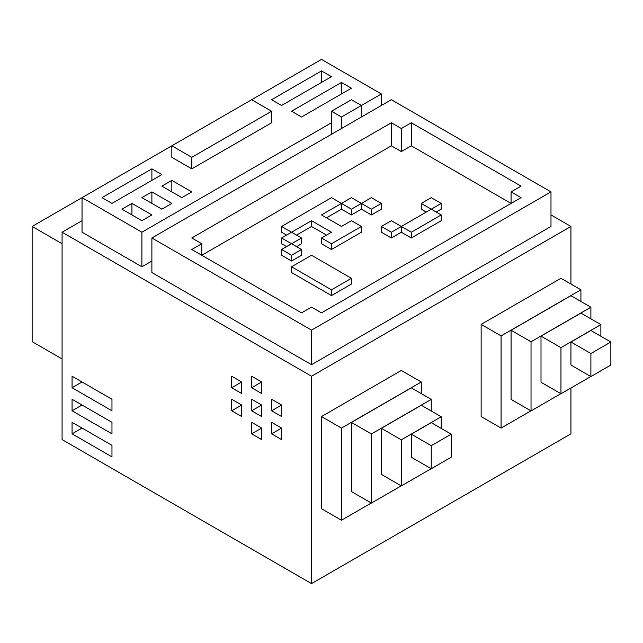 <?xml version="1.0" encoding="UTF-8"?>
<svg xmlns="http://www.w3.org/2000/svg" width="643" height="643" viewBox="0 0 643 643"><rect width="100%" height="100%" fill="white"/><g stroke="black" fill="none" stroke-linecap="round" stroke-linejoin="round"><path stroke-width="0.96" d="M311.525 376.227L311.525 583.603L62.082 439.595L62.082 232.211L311.525 376.227L570.936 226.449L550.987 214.931M82.039 220.694L62.082 232.211M271.611 399.263L271.611 410.789L281.586 416.551L281.586 405.026L271.611 399.263M271.611 422.306L271.611 433.832L281.586 439.587L281.586 428.069L271.611 422.306M251.654 376.227L251.654 387.745L261.637 393.508L261.637 381.982L251.654 376.227M251.654 399.263L251.654 410.789L261.637 416.551L261.637 405.026L251.654 399.263M251.654 422.306L251.654 433.832L261.637 439.587L261.637 428.069L251.654 422.306M231.705 376.227L231.705 387.745L241.68 393.508L241.68 381.982L231.705 376.227M231.705 399.263L231.705 410.789L241.68 416.551L241.68 405.026L231.705 399.263M72.064 422.306L72.064 433.832L111.97 456.876L111.97 445.35L72.064 422.306M72.064 399.271L72.064 410.789L111.97 433.832L111.97 422.306L72.064 399.271M72.064 376.227L72.064 387.745L111.97 410.789L111.97 399.271L72.064 376.227M311.525 583.603L570.936 433.832L570.936 387.978M570.936 284.053L570.936 226.449M421.278 393.62L421.278 381.982L401.32 370.464L321.5 416.551L321.5 508.717L341.457 520.235L371.292 503.011M580.918 301.454L580.918 289.816L560.961 278.298L481.141 324.377L481.141 416.551L501.098 428.069L530.933 410.845M151.885 237.974L151.885 272.536L311.525 364.702L550.987 226.449L550.987 191.887L391.346 99.721L151.885 237.974L311.525 330.14L550.987 191.887M191.791 168.844L191.791 157.326L271.611 111.239L271.611 122.765L191.791 168.844L171.834 157.326L171.834 145.8L82.039 197.65L82.039 232.211L141.902 266.773L151.885 261.01M311.525 364.702L311.525 330.14M401.32 128.52L391.346 122.765L191.791 237.974L201.765 243.729L191.791 249.492L301.543 312.86L311.525 307.097L321.5 312.86L521.055 197.65L511.072 191.887L521.055 186.124L411.295 122.765L401.32 128.52L401.32 151.571L391.346 145.816L391.346 122.765M391.346 145.816L201.781 255.255L201.765 243.729M511.072 203.405L511.072 191.887M511.064 203.413L411.295 145.816L411.295 122.765M411.295 145.816L401.32 151.571M436.243 212.061L441.235 209.184L441.235 203.421L431.252 197.658L421.278 203.421L431.252 209.184L441.235 203.421M421.278 203.421L421.278 209.184L426.261 212.061M391.346 237.982L391.346 232.219L401.32 226.465L401.32 232.219L401.32 226.465L391.346 220.702L381.363 226.465L381.363 232.219L391.346 237.982L401.32 232.219L411.295 237.982L441.235 220.702L441.235 214.939L431.252 209.184L401.32 226.465L411.295 232.219L441.235 214.939M291.568 266.789L291.568 272.544L331.475 295.587L351.432 284.069L351.432 278.306L311.525 255.263L291.568 266.789L331.475 289.824L351.432 278.306M326.491 217.824L341.457 209.184L341.457 203.421L331.475 197.658L281.586 226.465L291.568 232.219L311.525 220.702L331.475 232.219L321.5 237.982L331.475 243.745L361.414 226.465L351.432 220.702L341.457 226.465L321.5 214.939L341.457 203.421L351.432 209.184L361.414 203.421L371.389 209.184L381.363 203.421L371.389 197.658L361.414 203.421L351.432 197.658L341.457 203.421L341.457 209.184L351.432 214.939L351.432 209.184M321.5 237.982L321.5 243.745L331.475 249.5L361.414 232.219L361.414 226.465M296.56 235.105L311.525 226.465L326.491 235.105M281.586 226.465L281.586 232.219L286.577 235.105M281.586 249.5L281.586 255.263L291.568 261.026L301.543 255.263L301.543 249.5L291.568 243.745L281.586 249.5L291.568 255.263L301.543 249.5M296.56 246.623L301.543 243.745L301.543 237.982L291.568 232.219L281.586 237.982L291.568 243.745L301.543 237.982M281.586 237.982L281.586 243.745L286.577 246.623M411.295 237.982L411.295 232.219M381.363 226.465L391.346 232.219M331.475 295.587L331.475 289.824M311.525 226.465L311.525 220.702M331.475 249.5L331.475 243.745M291.568 261.026L291.568 255.263M381.363 105.476L381.363 93.958L321.5 59.397L171.834 145.8L191.791 157.326M141.902 266.773L141.902 232.211L331.475 122.765M62.082 243.729L32.15 226.449L82.039 197.65L141.902 232.211M361.414 117.002L361.414 105.476L381.363 93.958M331.475 76.678L321.5 70.915L271.611 99.721L281.586 105.476L331.475 76.678M351.432 88.195L341.457 82.441L291.568 111.239L301.543 117.002L351.432 88.195M151.885 168.844L101.996 197.65L111.97 203.405L161.859 174.607L151.885 168.844L151.885 180.37M131.928 203.405L121.945 209.168L141.902 220.686L151.885 214.931L131.928 203.405L131.928 214.931M151.885 191.887L141.902 197.65L161.859 209.168L171.834 203.405L151.885 191.887L151.885 203.405M171.834 180.37L161.859 186.124L181.816 197.65L191.791 191.887L171.834 180.37L171.834 191.887M271.611 111.239L251.654 99.721M321.5 82.441L321.5 70.915M341.457 93.958L341.457 82.441M331.475 134.283L331.475 111.239L341.457 117.002L361.414 105.476L351.432 99.721L331.475 111.239M341.457 128.52L341.457 117.002M321.5 416.551L341.457 428.069L341.457 520.235M421.278 381.982L341.457 428.069M431.252 411.022L431.252 399.383L411.295 387.858L351.432 422.427L351.432 491.549L371.389 503.075L401.224 485.851M351.432 422.427L371.389 433.945L371.389 503.075M431.252 399.383L371.389 433.945M441.235 428.415L441.235 416.777L421.278 405.259L381.363 428.302L381.363 474.381L401.32 485.907L431.156 468.683M381.363 428.302L401.32 439.82L401.32 485.907M441.235 416.777L401.32 439.82M451.209 434.178L431.252 422.652L411.295 434.178L411.295 457.221L431.252 468.739L451.209 457.221L451.209 434.178L431.252 445.695L431.252 468.739M411.295 434.178L431.252 445.695M481.141 324.377L501.098 335.903L501.098 428.069M580.918 289.816L501.098 335.903M590.893 318.848L590.893 307.217L570.936 295.692L511.072 330.253L511.072 399.383L531.03 410.901L560.865 393.677M511.072 330.253L531.03 341.779L531.03 410.901M590.893 307.217L531.03 341.779M600.875 336.249L600.875 324.611L580.918 313.093L541.004 336.128L541.004 382.215L560.961 393.733L590.796 376.517M541.004 336.128L560.961 347.654L560.961 393.733M600.875 324.611L560.961 347.654M610.85 342.004L590.893 330.486L570.936 342.004L570.936 365.047L590.893 376.573L610.85 365.047L610.85 342.004L590.893 353.529L590.893 376.573M570.936 342.004L590.893 353.529M281.586 405.026L271.611 410.789M281.586 428.069L271.611 433.832M261.637 381.982L251.654 387.745M261.637 405.026L251.654 410.789M261.637 428.069L251.654 433.832M241.68 381.982L231.705 387.745M241.68 405.026L231.705 410.789M82.039 428.069L72.064 433.832M82.039 405.026L72.064 410.789M82.039 381.982L72.064 387.745M351.432 214.939L361.414 209.184L361.414 203.421L361.414 209.184L371.389 214.939L371.389 209.184M371.389 214.939L381.363 209.184L381.363 203.421M32.15 226.449L32.15 341.666L62.082 358.947"/></g></svg>

